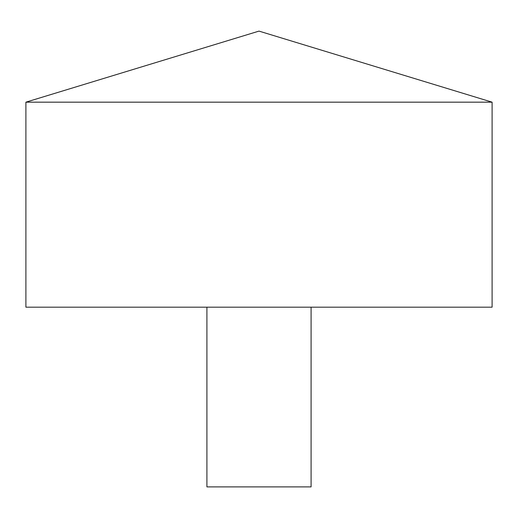<?xml version="1.0" encoding="UTF-8"?>
<svg xmlns="http://www.w3.org/2000/svg" width="518" height="518" viewBox="0 0 518 518"><rect width="100%" height="100%" fill="white"/><g stroke="black" fill="none" stroke-linecap="round" stroke-linejoin="round"><path stroke-width="0.78" d="M492.1 102.169L25.9 102.169L25.9 307.18L492.1 307.18L492.1 102.169L259 31.106L25.9 102.169M311.091 307.18L311.091 486.894L206.909 486.894L206.909 307.18"/></g></svg>
